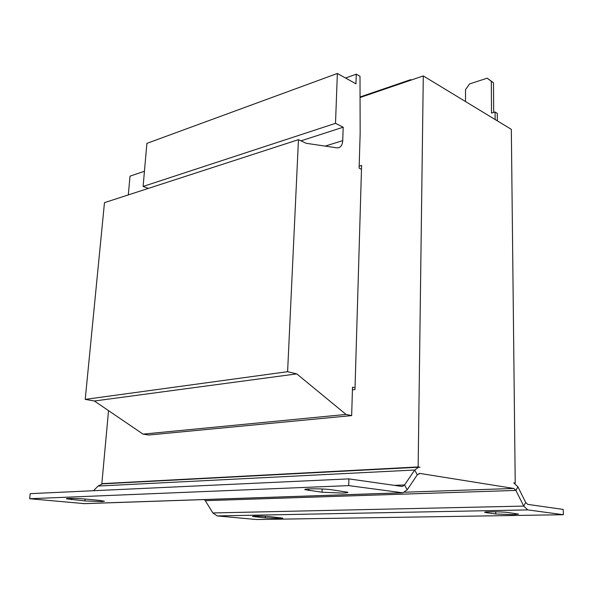 <?xml version="1.0" encoding="UTF-8"?>
<svg xmlns="http://www.w3.org/2000/svg" width="593" height="593" viewBox="0 0 593 593"><rect width="100%" height="100%" fill="white"/><g stroke="black" fill="none" stroke-linecap="round" stroke-linejoin="round"><path stroke-width="0.89" d="M101.952 501.589L84.903 500.929L66.401 498.809C65.601 498.142 78.424 498.342 86.215 499.121L99.528 500.396L104.405 501.218L101.952 501.589M342.791 493.057L322.029 492.227L304.832 489.64C303.586 488.491 322.644 488.528 331.168 489.707L347.943 492.272C347.995 492.657 346.282 492.916 342.791 493.057M279.711 518.438L265.301 517.889L252.596 516.466C251.899 515.932 264.293 516.103 270.334 516.718L282.831 518.126L279.711 518.438M512.671 514.642L495.704 513.983L484.651 512.374C483.651 511.551 501.656 511.626 507.719 512.478L518.49 514.079L512.671 514.642M352.427 389.853L354.985 389.557L361.597 165.447L359.173 166.151M360.055 97.534L423.291 75.919L511.329 129.363L515.221 483.139L514.62 483.162M423.291 75.919L418.147 466.936L101.84 483.651L108.534 410.638M355.037 387.785L352.509 387.177L351.656 415.604L346.053 414.433L296.752 373.879L287.598 371.692L298.464 139.666L306.225 143.306L336.839 147.827L338.862 147.664C341.22 146.723 342.509 144.373 342.732 140.615L343.199 127.206L335.512 123.337L337.358 73.473L355.963 83.821L356.267 74.169L359.995 76.275L360.159 133.255L359.113 168.145L361.478 169.257M346.053 414.433L143.046 434.128L148.754 435.017L351.656 415.604M143.046 434.128L94.376 401.001L296.752 373.879M94.376 401.001L85.222 399.385L287.598 371.692M85.222 399.385L104.472 202.65L298.464 139.666M300.977 140.845L343.199 127.206M148.376 188.389L143.106 186.454L335.512 123.337M143.106 186.454L146.894 143.365L337.358 73.473M345.556 78.031L356.267 74.169M103.323 483.814L101.84 483.651M394.36 485.363L404.567 484.955L414.707 470.012L418.673 467.217L419.985 467.24L418.147 466.936M515.221 483.139L513.746 482.895L517.926 486.823L525.695 502.471L523.715 506.096L515.903 490.411L513.805 488.454L419.911 473.429L417.272 474.83L407.191 489.825L402.906 492.813L348.691 485.615L348.899 478.885L402.047 486.453M418.673 467.217L102.381 483.866L98.082 486.06L93.501 490.722M102.381 483.866L103.13 483.821M348.899 478.885L30.206 493.658L29.65 498.728L84.547 503.642L402.098 492.842M407.191 489.825L404.567 484.955L402.447 486.43M29.65 498.728L348.691 485.615M204.237 499.573L205.274 500.67L515.903 490.411L517.926 486.823M217.171 515.917L527.822 509.898L563.35 514.717L256.547 519.527L217.171 515.917L212.872 512.952L205.274 500.67M563.35 514.717L563.231 509.439L527.748 504.384L525.695 502.471M527.822 509.898L523.715 506.096L212.872 512.952M410.497 80.292L410.645 79.67L411.26 80.033M360.055 96.985L410.645 79.67M144.447 171.236L130.023 176.165L128.303 194.912M465.512 101.551L465.535 89.639L469.567 83.917L487.142 78.202L493.495 82.761L491.323 81.345L491.501 113.093L495.088 112.018L495.133 119.527M491.323 81.345L487.142 78.202M493.68 112.44L493.495 82.761M495.088 112.018L497.275 113.367L497.327 120.861M85.088 499.017L84.903 500.929M322.147 488.98L322.029 492.227M265.382 516.37L265.301 517.889M495.689 511.803L495.704 513.983M325.164 146.108L342.732 140.615M404.715 492.205L513.805 488.454M419.006 473.473L419.911 473.429M98.082 486.06L414.707 470.012L417.272 474.83M83.324 503.65L401.72 492.805M486.697 511.944L486.705 512.856M255.694 516.147L255.65 516.977M308.834 488.891L308.768 490.567M71.753 498.394L71.627 499.684"/></g></svg>
